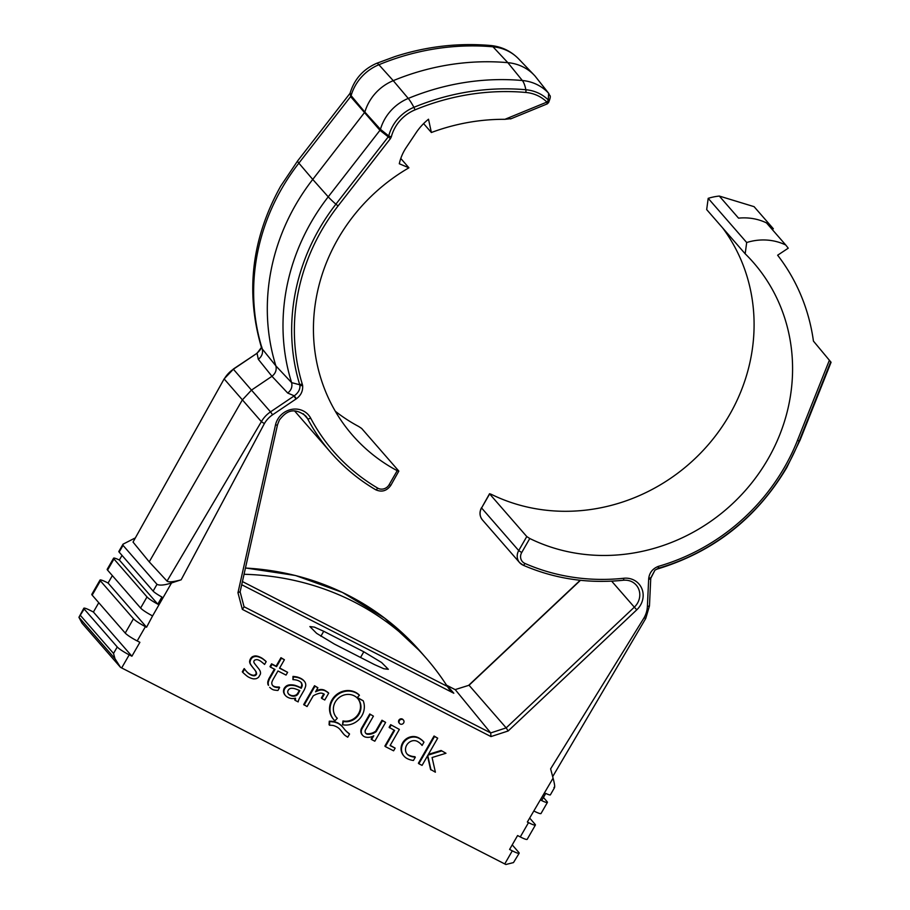 <?xml version="1.0" encoding="UTF-8"?>
<svg xmlns="http://www.w3.org/2000/svg" width="910" height="910" viewBox="0 0 910 910"><rect width="100%" height="100%" fill="white"/><g stroke="black" fill="none" stroke-linecap="round" stroke-linejoin="round"><path stroke-width="1.36" d="M334.414 644.087L316.646 633.36L309.878 626.569L314.382 627.115L323.733 631.278L363.818 651.788L381.586 662.514L388.342 669.305L383.849 668.759L374.488 664.596L334.414 644.087M446.56 685.219L455.33 689.735L490.706 732.925L244.051 606.731M455.114 689.621L469.048 685.253L506.176 727.875L634.327 607.163L636.784 609.814L508.155 730.98L506.176 727.875L490.706 732.925L490.968 736.577L242.356 609.381L244.085 606.868L240.138 591.909M489.557 493.732L491.286 494.323A181.124 168.054 138.9 0 0 729.57 414.755A181.124 168.054 138.9 0 0 722.711 228M719.298 196.06L738.545 218.15A55.453 51.449 -41.1 0 1 766.493 222.905L785.739 244.995A55.453 51.449 138.9 0 0 746.689 242.526L745.176 253.788L706.683 209.596L708.196 198.346A55.453 51.449 -41.1 0 1 719.298 196.06L754.083 206.661L773.329 228.751L772.203 229.468M112.351 575.62L108.085 583.048L106.925 582.457A11.091 1.445 29.9 0 0 100.032 580.045L91.808 594.344A11.091 1.445 29.9 0 0 92.172 595.14L125.227 633.076A11.091 1.445 29.9 0 0 137.194 640.936L139.89 642.312L131.904 656.212L129.209 654.836A11.091 1.445 -150.1 0 1 117.242 646.976L84.186 609.04A11.091 1.445 -150.1 0 1 83.822 608.244A11.091 1.445 -150.1 0 1 90.716 610.655L93.412 612.032L98.769 602.704M122.861 544.464L118.846 551.449A9.236 1.206 29.9 0 0 119.153 552.108L153.119 591.09L156.998 584.345L123.032 545.363L122.998 544.191L134.6 538.254M335.301 411.252A181.124 168.054 138.9 0 0 358.711 426.494L361.691 428.474L398.83 471.096L390.845 485.326L389.127 484.723L397.204 470.675L398.83 471.096M400.787 158.476L408.92 167.804A181.124 168.054 138.9 0 0 352.466 435.162A181.124 168.054 138.9 0 0 397.204 470.675M242.356 609.381L237.965 592.74L240.047 591.716M237.965 592.74L275.48 424.959A2.775 0.637 12.6 0 0 277.516 424.788L240.115 591.853M510.715 118.675L504.913 119.312A205.16 190.349 -41.1 0 0 431.374 132.507L428.508 119.221A55.908 51.87 -41.1 0 0 416.075 132.769L406.235 147.5A46.205 42.872 -41.1 0 0 399.297 163.766L408.92 167.804M745.176 253.788A181.124 168.054 -41.1 0 1 753.548 262.671A181.124 168.054 -41.1 0 1 768.051 458.947A181.124 168.054 -41.1 0 1 529.779 538.504L526.776 536.559L518.711 550.584L481.572 507.962L489.648 493.937L526.776 536.559M785.739 244.995A217.171 201.497 -41.1 0 1 788.242 248.191L777.629 255.221A204.466 189.712 138.9 0 1 813.438 341.102L831.069 362.294L800.14 439.974A36.969 6.688 -158.3 0 1 799.264 440.804L830.716 361.793M553.951 787.434C555.145 787.98 554.861 784.886 553.075 778.152L550.618 768.848L644.03 617.867L645.668 618.277M553.075 778.152L527.345 822.037L528.505 822.629L520.281 836.927A11.091 1.445 29.9 0 0 527.174 839.338L535.399 825.04A11.091 1.445 -150.1 0 1 528.505 822.629M512.216 844.867L518.814 852.442A11.091 1.445 -150.1 0 1 519.178 853.239A11.091 1.445 -150.1 0 1 512.284 850.827L509.589 849.451L517.585 835.551L520.281 836.927M519.178 853.239L513.479 862.589L505.88 864.5A11.091 1.445 -150.1 0 1 504.754 863.931L121.667 667.94A11.091 1.445 -150.1 0 1 120.495 667.326L82.037 623.191L78.931 617.31L83.822 608.244M100.032 580.045A11.091 1.445 29.9 0 0 100.396 580.842L133.451 618.777A11.091 1.445 29.9 0 0 145.418 626.637L146.578 627.229L152.584 615.911A11.091 1.445 -150.1 0 1 140.618 608.051L147.011 596.937A11.091 1.445 29.9 0 0 157.805 604.172A11.091 1.445 29.9 0 0 158.977 604.786L171.535 582.946L181.147 579.807C173.287 581.968 168.589 582.4 167.03 581.103L261.386 421.66L264.366 423.616L181.147 579.807M547.103 103.751L546.91 102.079A38.14 35.388 138.9 0 0 525.821 92.456A234.052 217.171 138.9 0 0 415.04 109.86A38.14 35.388 138.9 0 0 395.281 127.207A38.14 35.388 138.9 0 0 391.346 136.773L390.447 138.593L388.263 136.853L335.892 204.193A203.214 188.552 138.9 0 0 319.183 229.058A203.214 188.552 138.9 0 0 299.663 384.509L302.348 384.361L302.62 385.533C303.053 390.982 300.971 395.384 296.376 398.762L272.59 414.801A24.957 23.148 138.9 0 0 264.366 423.616M285.444 695.524A8.395 7.792 138.9 0 0 285.911 696.014A8.258 7.655 138.9 0 0 286.695 696.662A11.364 10.545 138.9 0 0 287.901 697.39A11.102 10.294 138.9 0 0 290.381 698.3A13.07 12.126 138.9 0 0 291.7 698.527A8.725 8.099 138.9 0 0 292.679 698.584A8.201 7.61 138.9 0 0 293.498 698.527A20.52 19.042 138.9 0 0 295.522 698.175L295.432 699.676A4.357 4.038 -41.1 0 1 295.352 699.881A11.182 10.374 -41.1 0 1 295.124 700.347L298.15 701.894A31.054 28.813 -41.1 0 1 298.343 701.075A6.518 6.051 -41.1 0 1 298.412 700.802L298.548 700.336A2.73 2.525 -41.1 0 1 298.605 700.199A6.222 5.767 -41.1 0 1 298.708 699.927L298.969 699.255A3.776 3.503 138.9 0 0 299.037 699.096L299.14 698.88A2.457 2.286 -41.1 0 1 299.208 698.709A3.708 3.435 -41.1 0 1 299.333 698.47L304.27 689.871A27.141 25.184 138.9 0 0 305.498 686.663A5.232 4.857 138.9 0 0 305.669 685.947A7.246 6.723 138.9 0 0 305.737 684.866A6.165 5.722 138.9 0 0 305.658 683.945A5.505 5.107 138.9 0 0 305.419 683.069A6.757 6.268 138.9 0 0 304.384 681.306A10.033 9.305 138.9 0 0 304.361 681.294A10.033 9.305 138.9 0 0 303.337 680.293A13.4 12.433 138.9 0 0 300.88 678.735A21.385 19.849 138.9 0 0 298.082 677.654A12.274 11.386 138.9 0 0 297.035 677.404A41.894 38.868 138.9 0 0 293.452 676.926L292.952 679.645A26.663 24.741 -41.1 0 1 295.432 679.861A10.829 10.044 -41.1 0 1 296.421 680.054A15.356 14.241 -41.1 0 1 297.627 680.407A12.092 11.216 -41.1 0 1 298.571 680.794A11.944 11.079 -41.1 0 1 300.357 681.829A7.792 7.234 -41.1 0 1 301.176 682.511A3.72 3.447 -41.1 0 1 301.563 682.955L302.211 684.957A4.061 3.765 -41.1 0 1 302.04 686.277A14.776 13.707 -41.1 0 1 301.233 688.29L299.583 687.448A32.897 30.519 138.9 0 0 295.704 685.935A11.955 11.091 138.9 0 0 293.862 685.526A26.492 24.581 138.9 0 0 291.655 685.332A9.589 8.895 138.9 0 0 290.654 685.332A10.636 9.873 138.9 0 0 289.562 685.457A7.78 7.223 138.9 0 0 288.106 685.844A5.585 5.187 138.9 0 0 287.116 686.322L286.513 686.743A7.746 7.189 138.9 0 0 284.978 688.369A4.812 4.459 138.9 0 0 284.318 689.632A7.212 6.688 138.9 0 0 284.045 690.679A6.143 5.699 138.9 0 0 284 692.612L284.591 694.307A8.395 7.792 138.9 0 0 285.444 695.524L284.989 695.001A8.395 7.792 -41.1 0 1 284.136 693.784L283.545 692.089A6.143 5.699 -41.1 0 1 283.59 690.167A7.212 6.688 -41.1 0 1 283.863 689.109A4.516 4.186 -41.1 0 1 284.523 687.846A7.962 7.394 -41.1 0 1 285.228 687.005A7.746 7.189 -41.1 0 1 286.07 686.22L286.673 685.799A5.585 5.187 -41.1 0 1 287.651 685.321A7.78 7.223 -41.1 0 1 289.107 684.934A10.636 9.873 -41.1 0 1 290.21 684.809A9.589 8.895 -41.1 0 1 291.2 684.809A26.492 24.581 -41.1 0 1 293.407 685.003A11.955 11.091 -41.1 0 1 295.25 685.423A32.897 30.519 -41.1 0 1 299.128 686.925L300.778 687.767A14.776 13.707 138.9 0 0 301.585 685.753A4.061 3.765 138.9 0 0 301.756 684.445L301.108 682.432M295.352 698.22L294.976 699.153A4.357 4.038 138.9 0 1 294.897 699.358A11.182 10.374 138.9 0 1 294.669 699.824L295.124 700.347M292.952 679.645L292.997 676.403A41.894 38.868 -41.1 0 1 296.58 676.892A12.274 11.386 -41.1 0 1 297.627 677.142A21.385 19.849 -41.1 0 1 300.425 678.223A13.4 12.433 -41.1 0 1 302.893 679.77A10.033 9.305 -41.1 0 1 303.917 680.771A10.033 9.305 -41.1 0 1 303.929 680.794L304.361 681.294M269.69 687.357L271.396 688.79A10.909 10.124 138.9 0 0 272.556 689.462A8.11 7.519 138.9 0 0 273.557 689.871A6.643 6.165 138.9 0 0 274.228 690.03A37.617 34.898 138.9 0 0 277.937 690.451L279.609 687.528A29.188 27.084 -41.1 0 1 276.458 687.437A14.276 13.241 -41.1 0 1 275.241 687.152A9.635 8.941 -41.1 0 1 274.604 686.948A3.924 3.64 -41.1 0 1 274.046 686.686A6.586 6.108 -41.1 0 1 273.227 686.094A5.653 5.244 -41.1 0 1 272.545 685.401A3.515 3.265 -41.1 0 1 272.192 684.832A4.322 4.015 -41.1 0 1 271.965 684.24A7.246 6.723 -41.1 0 1 271.76 683.205A2.082 1.922 -41.1 0 1 271.806 682.614A7.678 7.121 -41.1 0 1 272.249 681.215A21.999 20.418 -41.1 0 1 273.137 679.338L277.959 670.954L286.036 675.083L287.617 672.331L279.541 668.202L284.398 659.739L281.406 658.214L276.549 666.666L272.033 664.357L270.452 667.11L274.968 669.419L269.428 679.065A27.289 25.321 138.9 0 0 268.404 681.772A5.528 5.13 138.9 0 0 268.279 682.284A4.379 4.061 138.9 0 0 268.211 682.966A8.008 7.428 138.9 0 0 268.279 684.183A8.418 7.815 138.9 0 0 268.518 685.321L268.075 684.798A8.418 7.815 -41.1 0 1 267.836 683.672A8.008 7.428 -41.1 0 1 267.756 682.443A4.379 4.061 -41.1 0 1 267.824 681.761A5.528 5.13 -41.1 0 1 267.95 681.26A27.289 25.321 -41.1 0 1 268.973 678.541L274.388 669.123M272.465 685.298A5.653 5.244 138.9 0 0 272.772 685.571A6.586 6.108 138.9 0 0 273.591 686.163A3.924 3.64 138.9 0 0 274.149 686.424A9.635 8.941 138.9 0 0 274.786 686.64A14.276 13.241 138.9 0 0 276.003 686.913A29.188 27.084 138.9 0 0 279.165 687.016L279.609 687.528M287.617 672.331L279.666 667.974M284.398 659.739L280.962 657.691L276.094 666.154L271.578 663.834L269.997 666.586L270.452 667.11M249.749 660.569A7.451 6.916 -41.1 0 1 250.671 658.487A4.994 4.63 -41.1 0 1 251.228 657.759A6.415 5.96 -41.1 0 1 252.002 657.02A2.98 2.764 -41.1 0 1 252.423 656.736A4.277 3.97 -41.1 0 1 252.935 656.497A8.656 8.031 -41.1 0 1 253.844 656.19A6.825 6.324 -41.1 0 1 254.811 655.973A5.085 4.721 -41.1 0 1 255.528 655.928A6.222 5.767 -41.1 0 1 256.245 655.973A10.954 10.158 -41.1 0 1 257.359 656.178A12.035 11.17 -41.1 0 1 258.36 656.474A17.517 16.255 -41.1 0 1 259.668 656.986A25.855 23.99 -41.1 0 1 260.965 657.6A21.237 19.713 -41.1 0 1 261.978 658.169A10.613 9.851 -41.1 0 1 262.615 658.601A56.716 52.621 -41.1 0 1 265.731 661.138L266.175 661.661A56.716 52.621 138.9 0 0 263.07 659.124A10.613 9.851 138.9 0 0 262.433 658.692A21.237 19.713 138.9 0 0 261.409 658.123A25.855 23.99 138.9 0 0 260.123 657.509A17.517 16.255 138.9 0 0 258.815 656.997A12.035 11.17 138.9 0 0 257.803 656.702A10.954 10.158 138.9 0 0 256.7 656.497A6.222 5.767 138.9 0 0 255.983 656.44A5.085 4.721 138.9 0 0 255.266 656.497A6.825 6.324 138.9 0 0 254.299 656.702A8.656 8.031 138.9 0 0 253.389 657.02A4.277 3.97 138.9 0 0 252.878 657.259A2.98 2.764 138.9 0 0 252.457 657.543A6.415 5.96 138.9 0 0 251.683 658.283A4.994 4.63 138.9 0 0 251.126 658.999A7.451 6.916 138.9 0 0 250.204 661.081L249.749 660.569L249.567 661.866L250.443 663.925A14.97 13.889 138.9 0 0 251.217 665.255A21.954 20.361 138.9 0 0 251.808 666.109A72.391 67.169 138.9 0 0 253.867 668.736A35.183 32.635 -41.1 0 1 255.767 671.25A8.554 7.94 -41.1 0 1 256.301 672.149L256.631 673.923A1.979 1.843 -41.1 0 1 256.347 674.503A2.616 2.423 -41.1 0 1 253.674 675.766A8.395 7.78 -41.1 0 1 251.877 675.334A10.567 9.805 -41.1 0 1 250.5 674.708A16.653 15.459 -41.1 0 1 248.544 673.423A15.254 14.162 -41.1 0 1 247.167 672.171A33.124 30.724 -41.1 0 1 246.36 671.284A33.124 30.724 -41.1 0 1 244.631 669.077L242.754 672.342A66.817 62.005 138.9 0 0 247.099 676.153A12.478 11.58 138.9 0 0 248.032 676.801A18.109 16.801 138.9 0 0 251.274 678.28A17.108 15.88 138.9 0 0 253.082 678.792A5.551 5.153 138.9 0 0 253.867 678.894L255.869 678.746A6.404 5.938 138.9 0 0 258.702 677.097L260.374 674.185A4.379 4.061 138.9 0 0 260.51 673.298A5.483 5.096 138.9 0 0 260.283 671.534A7.303 6.768 138.9 0 0 259.976 670.761A10.124 9.396 138.9 0 0 259.418 669.771L259.066 669.26A53.144 49.311 138.9 0 0 258.031 667.906L256.483 665.972A63.017 58.467 -41.1 0 1 254.891 663.947A12.524 11.625 -41.1 0 1 254.083 662.73A1.706 1.592 -41.1 0 1 253.935 662.412A2.889 2.684 -41.1 0 1 253.833 661.695A1.467 1.365 -41.1 0 1 253.89 661.274A2.036 1.9 -41.1 0 1 255.039 659.966L256.256 659.67A5.619 5.221 -41.1 0 1 257.007 659.659A4.3 3.993 -41.1 0 1 257.61 659.727A3.333 3.094 -41.1 0 1 257.996 659.841A15.481 14.367 -41.1 0 1 259.634 660.58A9.145 8.486 -41.1 0 1 260.476 661.092A52.279 48.514 -41.1 0 1 264.571 664.448L266.175 661.661M246.132 671.023A33.124 30.724 138.9 0 0 246.712 671.648A15.254 14.162 138.9 0 0 248.089 672.899A16.653 15.459 138.9 0 0 250.057 674.196A10.567 9.805 138.9 0 0 251.422 674.81A8.395 7.78 138.9 0 0 253.219 675.243A2.605 2.412 138.9 0 0 255.903 673.98A1.979 1.843 138.9 0 0 256.188 673.4L255.846 671.637A8.554 7.94 138.9 0 0 255.323 670.738A35.183 32.635 138.9 0 0 253.412 668.213A72.391 67.169 -41.1 0 1 251.353 665.585A21.954 20.361 -41.1 0 1 250.762 664.732A14.97 13.889 -41.1 0 1 249.988 663.401L249.567 661.866M244.631 669.077L244.176 668.566L242.299 671.819L242.754 672.342M406.895 753.821A7.394 6.859 138.9 0 0 408.704 755.129A17.154 15.914 138.9 0 0 414.869 756.688L415.324 757.2L413.436 760.476A20.702 19.201 138.9 0 1 407.123 758.553A11.83 10.977 138.9 0 1 404.051 756.153A11.83 10.977 138.9 0 1 403.107 743.345A11.83 10.977 138.9 0 1 418.816 738.215L418.361 737.703A20.702 19.201 -41.1 0 1 423.514 741.65L423.969 742.162A20.702 19.201 138.9 0 0 418.816 738.215M423.969 742.162L422.092 745.438L421.637 744.926A17.154 15.914 138.9 0 0 421.284 744.494M404.051 756.153L403.596 755.641A11.83 10.977 -41.1 0 1 402.652 742.822A11.83 10.977 -41.1 0 1 418.361 737.703M399.558 723.495L399.103 722.984A2.582 2.4 -41.1 0 1 398.899 720.174A2.582 2.4 -41.1 0 1 403.005 719.582L403.46 720.106A2.582 2.4 138.9 0 0 399.353 720.697A2.582 2.4 138.9 0 0 399.558 723.495A2.582 2.4 138.9 0 0 403.665 722.904A2.582 2.4 138.9 0 0 403.46 720.106M323.721 693.909L321.389 697.97L321.844 698.493L324.29 694.228A10.192 9.453 -41.1 0 0 322.47 693.374A5.813 5.403 -41.1 0 0 320.218 693.136A19.724 18.302 -41.1 0 0 313.222 695.877L307.079 706.547L303.701 704.533L314.519 685.719L317.897 687.744L315.565 691.805A23.887 22.159 138.9 0 1 319.728 690.212L319.274 689.7A6.324 5.869 -41.1 0 1 320.9 689.484A9.794 9.089 -41.1 0 1 323.641 689.86A6.814 6.324 -41.1 0 1 324.825 690.383A30.223 28.051 -41.1 0 1 328.237 692.635L328.692 693.158A30.223 28.051 138.9 0 0 325.279 690.895A6.814 6.324 138.9 0 0 324.096 690.383A9.794 9.089 138.9 0 0 321.355 690.008A6.324 5.869 138.9 0 0 319.728 690.212M316.134 690.815A23.887 22.159 -41.1 0 1 319.274 689.7M371.61 739.557L374.818 741.206L385.624 722.392L382.427 720.754L376.137 731.685A12.569 11.659 -41.1 0 1 367.799 734.279A3.174 2.946 -41.1 0 1 365.524 729.865L373.418 716.147L369.756 713.986L361.679 728.023A6.279 5.835 -41.1 0 0 362.191 734.836L362.646 735.36A6.279 5.835 138.9 0 0 365.672 737.123A11.307 10.499 138.9 0 0 373.794 735.746L371.61 739.557L371.155 739.045L372.725 736.304M385.624 722.392L381.973 720.231L375.682 731.162A12.569 11.659 138.9 0 1 367.344 733.756A3.174 2.946 138.9 0 1 365.57 733.039M333.026 721.414A7.61 7.064 -41.1 0 1 333.617 721.505A14.219 13.195 -41.1 0 1 334.55 721.732A25.218 23.398 -41.1 0 1 335.995 722.199A20.998 19.485 -41.1 0 1 337.451 722.79A11.113 10.317 -41.1 0 1 338.201 723.166A10.158 9.418 -41.1 0 1 338.929 723.632A29.052 26.947 -41.1 0 1 340.499 724.826A15.095 14.014 -41.1 0 1 341.762 726.021A33.135 30.747 -41.1 0 1 342.387 726.715L342.842 727.238A33.135 30.747 138.9 0 0 342.205 726.533A15.095 14.014 138.9 0 0 340.943 725.338A29.052 26.947 138.9 0 0 339.385 724.144A10.158 9.418 138.9 0 0 338.656 723.689A11.113 10.317 138.9 0 0 337.906 723.313A20.998 19.485 138.9 0 0 336.438 722.722A25.218 23.398 138.9 0 0 335.005 722.256A14.219 13.195 138.9 0 0 334.072 722.017A7.61 7.064 138.9 0 0 333.481 721.926A28.472 26.413 138.9 0 0 331.945 721.801L329.284 721.186L331.502 721.277A28.472 26.413 -41.1 0 1 333.026 721.414L333.481 721.926M343.525 733.881A8.486 7.883 -41.1 0 1 343.491 733.835A8.486 7.883 -41.1 0 1 343.445 733.79A37.913 35.183 -41.1 0 1 343.423 733.756L343.878 734.279A37.913 35.183 138.9 0 1 342.035 731.97A39.483 36.639 -41.1 0 0 340.238 729.718A39.483 36.639 -41.1 0 0 340.101 729.57A17.836 16.551 -41.1 0 0 339.123 728.557A11.648 10.806 -41.1 0 0 337.826 727.545A15.197 14.105 -41.1 0 0 336.052 726.555A22.17 20.566 -41.1 0 0 333.97 725.714A7.962 7.382 -41.1 0 0 333.174 725.497A9.202 8.531 -41.1 0 0 332.389 725.372A29.939 27.778 -41.1 0 0 329.852 725.236L329.079 724.713L329.284 721.186M343.423 733.756A37.913 35.183 -41.1 0 1 341.591 731.458A39.483 36.639 138.9 0 0 340.033 729.479M344.901 729.809A22.739 21.101 138.9 0 0 345.834 730.776A35.274 32.726 138.9 0 0 349.099 733.528L349.554 734.052A35.274 32.726 -41.1 0 1 346.278 731.287A22.739 21.101 -41.1 0 1 345.129 730.082A22.739 21.101 -41.1 0 1 344.287 729.046A33.135 30.747 138.9 0 0 342.842 727.238M428.394 754.379L441.077 750.477L445.968 753.264L441.077 750.477M434.502 736.543L437.699 738.181L434.047 736.019L418.407 763.217L418.862 763.74L434.502 736.543L434.047 736.019M445.968 753.264L432.079 757.529L435.389 772.192L430.555 769.428L427.507 755.914M359.427 695.297L358.984 694.774A17.722 16.437 -41.1 0 0 331.934 699.983A17.722 16.437 -41.1 0 0 333.356 719.184L333.811 719.708A17.722 16.437 138.9 0 1 332.389 700.507A17.722 16.437 138.9 0 1 359.427 695.297L357.141 697.686L363.192 700.78L357.334 697.492M336.211 717.16A14.241 13.206 138.9 0 0 336.848 717.797L337.291 718.32A14.241 13.206 -41.1 0 1 336.427 717.421A14.241 13.206 -41.1 0 1 335.289 701.997A14.241 13.206 -41.1 0 1 357.903 698.721A14.241 13.206 -41.1 0 1 359.04 714.145A14.241 13.206 -41.1 0 1 343.445 721.459L342.535 724.735A17.722 16.437 138.9 0 0 361.941 715.635A17.722 16.437 138.9 0 0 363.192 700.78M342.535 724.735L342.99 720.947A14.241 13.206 138.9 0 0 358.586 713.622A14.241 13.206 138.9 0 0 357.675 698.459M385.339 746.587L393.609 750.818L395.145 748.145L390.083 745.563L399.365 729.422L390.652 724.667L389.116 727.34L394.622 730.446L385.339 746.587L384.885 746.063L394.041 730.15M395.145 748.145L390.208 745.336M431.374 132.507L423.616 123.601M504.913 119.312L546.91 102.079L547.82 100.976A2.775 1.035 -45.3 0 0 548.286 99.975L548.719 102.25L547.285 103.865L510.555 118.937M548.719 102.25L547.331 103.581M547.82 100.976L548.252 102.455M391.346 136.773A2.775 0.614 -165.3 0 1 388.718 135.954A40.575 37.64 -41.1 0 1 392.904 125.762A40.575 37.64 -41.1 0 1 413.925 107.312A236.486 219.424 138.9 0 1 431.852 100.691A236.486 219.424 138.9 0 1 525.855 89.737A36.969 10.294 -84.9 0 0 522.351 80.512A241.07 223.678 138.9 0 0 426.54 91.682A241.07 223.678 138.9 0 0 408.249 98.428A36.969 4.698 67.5 0 1 413.925 107.312L415.04 109.86M388.263 136.853L388.718 135.954L380.46 129.334A2.775 2.559 -42.1 0 1 379.959 130.301A36.969 2.844 37.9 0 0 379.993 130.346L388.263 136.853M296.376 398.762L294.271 395.839C298.275 392.847 300.152 389.457 299.913 385.658L299.743 384.771L291.61 382.632C292.554 386.773 291.257 390.242 287.719 393.052L271.965 376.296L258.315 359.302L257.007 353.08C259.68 350.828 261.238 348.712 261.693 346.733L262.251 348.928C263.195 353.08 261.887 356.538 258.315 359.302M287.719 393.052L294.271 395.839L270.52 411.866L272.59 414.801M224.167 378.856L133.031 542.076L224.167 378.856L233.381 369.221A27.721 25.73 138.9 0 0 224.235 379.026L261.386 421.66A27.721 25.719 -41.1 0 1 270.52 411.866L251.478 390.117L242.344 399.922L149.229 561.857L167.03 581.103M156.998 584.345C159.728 585.676 164.573 585.21 171.535 582.946M133.031 542.076L149.229 561.857M153.119 591.09A9.236 1.206 29.9 0 0 161.912 597.017L157.794 604.172L119.358 560.037L122.02 555.407M113.955 558.99L107.562 570.115A11.091 1.445 -150.1 0 1 107.198 569.319L113.591 558.194A11.091 1.445 29.9 0 0 113.955 558.99L147.011 596.937M119.346 560.037A11.091 1.445 29.9 0 0 113.591 558.194M107.562 570.115L140.618 608.051M108.085 583.048L146.578 627.229M93.412 612.032L131.904 656.212M117.242 646.976L113.522 653.437L114.99 658.704L78.931 617.31L84.186 609.04M114.99 658.704L120.495 667.326M529.643 818.044L535.034 824.244A11.091 1.445 -150.1 0 1 535.399 825.04M534.125 811.117A11.091 1.445 29.9 0 0 541.018 813.517L547.41 802.404A11.091 1.445 -150.1 0 1 541.655 800.561L545.761 793.406A9.236 1.206 29.9 0 0 550.379 794.851L554.543 787.605M543.441 797.456L547.047 801.608A11.091 1.445 -150.1 0 1 547.41 802.404M644.03 617.867A24.957 23.159 139 0 0 647.385 606.549L648.671 578.999L650.752 578.339L649.467 605.878L645.747 618.447L552.677 776.628M650.752 578.362L654.927 570.195L650.786 577.918M648.671 578.999L648.716 578.453C649.467 572.686 652.629 568.682 658.203 566.429L658.362 568.25L654.938 570.183L656.872 569.171C713.235 552.199 756.551 518.336 786.797 467.558L800.14 439.974M656.872 569.171L658.635 568.17A203.214 188.552 138.9 0 0 786.126 467.967A203.214 188.552 138.9 0 0 799.264 440.804L797.433 440.497L829.397 360.201M770.952 228.023L773.329 228.751M708.196 198.346L746.689 242.526M455.148 689.609L469.048 685.253L580.466 580.307M261.443 347.438L257.12 353.205L233.381 369.221L251.478 390.117L271.965 376.296C275.502 373.498 276.799 370.04 275.889 365.911L291.61 382.632A207.81 192.806 138.9 0 1 311.14 222.267A207.81 192.806 138.9 0 1 328.226 196.833L312.756 179.418L364.876 112.089L380.46 129.334A45.159 41.906 138.9 0 1 408.249 98.428L393.245 80.66A46.205 42.872 138.9 0 0 364.864 112.089L351.101 95.63A2.775 2.593 -40 0 1 350.6 96.608M351.101 95.641A45.159 41.906 -41.1 0 1 378.89 64.735A36.969 4.698 -112.5 0 0 376.603 63.336C363.147 69.262 354.297 79.25 350.054 93.298L351.101 95.63L350.577 96.585L350.475 93.48M350.577 96.585A36.969 2.844 37.9 0 0 350.612 96.608L298.867 163.14A36.969 2.844 -142.1 0 1 297.627 160.922L280.724 186.095C251.717 238.283 245.279 292.03 261.409 347.347M525.821 92.456A2.775 0.774 -84.9 0 0 525.855 89.737A40.575 37.64 138.9 0 1 548.286 99.975L548.616 93.241A45.159 41.906 138.9 0 0 522.351 80.512L507.837 62.665A242.117 224.645 138.9 0 0 393.245 80.66L378.89 64.735A241.07 223.678 -41.1 0 1 397.181 57.978A241.07 223.678 -41.1 0 1 493.004 46.808A45.159 41.906 -41.1 0 1 518.723 58.968L534.159 75.098A46.205 42.872 138.9 0 0 507.837 62.665L493.004 46.808A36.969 10.294 95.1 0 0 490.615 45.5C458.253 42.713 426.301 46.421 394.769 56.636L376.603 63.336M312.756 179.418A208.856 193.785 138.9 0 0 275.889 365.911L262.251 348.928A207.81 192.806 -41.1 0 1 281.781 188.563A207.81 192.806 -41.1 0 1 298.867 163.14L312.756 179.418M535.148 76.19L534.989 75.985A46.205 42.872 138.9 0 0 534.159 75.098M294.908 696.048A5.403 5.005 -41.1 0 1 293.452 696.218A7.769 7.212 -41.1 0 1 292.372 696.105A6.677 6.199 -41.1 0 1 291.518 695.9A8.918 8.281 -41.1 0 1 290.415 695.433A8.292 7.701 -41.1 0 1 289.369 694.808A5.653 5.244 -41.1 0 1 288.732 694.262L287.833 692.794A3.23 2.992 -41.1 0 1 287.992 690.656A4.22 3.924 -41.1 0 1 289.357 688.984L289.994 688.608A4.027 3.742 -41.1 0 1 290.426 688.461A5.119 4.743 -41.1 0 1 291.189 688.301A4.448 4.129 -41.1 0 1 291.86 688.267A13.843 12.842 -41.1 0 1 293.475 688.404A7.416 6.882 -41.1 0 1 294.351 688.586A29.7 27.55 -41.1 0 1 296.592 689.325A94.231 87.428 -41.1 0 1 299.822 690.61L298.093 693.898A5.335 4.948 -41.1 0 1 296.978 695.126A3.253 3.014 -41.1 0 1 296.046 695.672A9.464 8.781 -41.1 0 1 294.908 696.048L294.465 695.524A9.464 8.781 138.9 0 0 295.591 695.16A3.253 3.014 138.9 0 0 296.524 694.614A5.335 4.948 138.9 0 0 297.638 693.386L299.345 690.417M294.214 696.184L293.771 695.661A5.403 5.005 138.9 0 0 294.465 695.524M288.368 693.83A5.653 5.244 138.9 0 0 288.914 694.284A8.292 7.701 138.9 0 0 289.96 694.921A8.918 8.281 138.9 0 0 291.063 695.377A6.677 6.199 138.9 0 0 291.928 695.593A7.769 7.212 138.9 0 0 292.997 695.695A5.392 5.005 138.9 0 0 293.771 695.661M250.204 661.081L250.023 662.389M415.324 757.2A17.154 15.914 -41.1 0 1 409.159 755.641A7.394 6.859 -41.1 0 1 405.655 751.103A8.725 8.099 -41.1 0 1 406.679 745.165A8.725 8.099 -41.1 0 1 411.388 741.127A7.394 6.859 -41.1 0 1 417.337 741.411A17.154 15.914 -41.1 0 1 421.523 744.744A17.154 15.914 -41.1 0 1 422.092 745.438M304.156 705.057L314.974 686.242L314.519 685.719M314.974 686.242L317.897 687.744M328.692 693.158L324.768 699.995L321.844 698.493M373.418 716.147L369.756 713.986M370.211 714.509L362.135 728.546A6.279 5.835 138.9 0 0 362.646 735.36M349.554 734.052L347.745 737.191A46.456 43.1 138.9 0 1 345.129 735.439A10.624 9.862 138.9 0 1 344.537 734.973A8.486 7.883 138.9 0 1 343.935 734.359A8.486 7.883 138.9 0 1 343.9 734.313A37.913 35.183 138.9 0 1 343.878 734.279L343.445 733.79M329.738 721.698L329.522 725.259M441.532 750.989L427.927 755.175L437.699 738.181M418.862 763.74L422.069 765.378L427.745 755.493L431.01 769.951M333.811 719.708A17.722 16.437 138.9 0 0 334.88 720.822L337.291 718.32M399.365 729.422L390.652 724.667M391.107 725.19L389.571 727.863M447.015 685.48A2.775 0.967 -62.9 0 1 447.14 685.514L447.14 685.514A2.775 0.967 -62.9 0 1 447.254 685.605L453.817 693.238L449.642 689.757L447.322 686.402A277.243 257.234 138.9 0 0 426.142 658.123A277.243 257.234 138.9 0 0 244.073 574.278M320.877 636.249L323.733 631.278M363.818 651.788L360.553 657.464M241.742 584.732L453.817 693.238M275.48 424.959A19.406 18.007 -41.1 0 1 277.652 419.396A19.406 18.007 -41.1 0 1 294.476 409.068A19.406 18.007 -41.1 0 1 310.64 418.088A206.081 191.214 138.9 0 0 377.695 488.113A8.315 7.712 138.9 0 0 389.127 484.723M508.155 730.98L490.968 736.577M529.779 538.504L521.703 552.552A8.315 7.712 138.9 0 0 524.922 563.438A206.081 191.214 138.9 0 0 623.714 578.26A19.406 18.007 -41.1 0 1 640.538 586.12A19.406 18.007 -41.1 0 1 640.538 605.059A19.406 18.007 -41.1 0 1 636.784 609.814M658.203 566.429L658.487 566.338A200.792 186.3 138.9 0 0 797.433 440.497M512.284 850.827L504.754 863.931M121.667 667.94L129.209 654.836M137.194 640.936L145.418 626.637M152.584 615.911L158.977 604.786M390.447 138.593L338.065 205.933A200.792 186.3 138.9 0 0 302.268 384.1L302.348 384.361M350.612 96.608L379.959 130.312L328.226 196.833A36.969 2.844 -142.1 0 0 335.892 204.193L338.065 205.933M302.268 384.1L299.663 384.509M299.913 385.658L302.62 385.533M296.023 398.989L293.941 396.055M123.032 545.363L119.153 552.108M125.227 633.076L133.451 618.777M113.522 653.437L80.467 615.49M541.655 800.55A9.236 1.206 -150.1 0 1 540.517 799.992M647.385 606.549L649.467 605.878M648.659 579.408L650.741 578.749M648.716 578.453L650.73 577.748M658.487 566.338L658.635 568.17M521.703 552.552L518.711 550.584A11.091 10.294 138.9 0 0 519.599 562.607A11.091 10.294 138.9 0 0 523.011 565.099A2.775 0.944 113.7 0 0 523.125 565.19C554.6 578.84 587.996 583.856 623.327 580.239C628.628 579.818 632.916 581.433 636.215 585.073A16.63 15.436 -41.1 0 1 637.546 603.091A16.63 15.436 -41.1 0 1 634.327 607.163L611.657 581.149M524.922 563.438A2.775 0.944 113.7 0 1 523.125 565.19L519.599 562.607L482.471 519.985A11.091 10.294 -41.1 0 1 481.572 507.962L489.546 493.743M623.714 578.26A2.775 0.626 83.9 0 1 623.327 580.239M100.396 580.842L92.172 595.14M233.244 369.107L256.802 353.421M380.494 129.368L379.993 130.346M548.514 93.104L534.989 75.985M548.923 93.662L535.069 76.087M548.662 93.286L548.719 93.355C549.231 96.403 552.12 93.969 548.48 102.773M390.754 485.121L390.845 485.326C386.761 491.002 381.688 492.469 375.614 489.716A2.775 0.99 120.5 0 1 375.523 489.637A208.856 193.785 138.9 0 1 330.876 452.6L294.681 411.047M277.516 424.788L279.381 419.999C284.807 413.174 292.315 405.61 305.703 415.972A16.63 15.436 -41.1 0 1 307.569 418.68A208.856 193.785 138.9 0 0 330.876 452.6C343.741 467.33 358.654 479.707 375.614 489.716A2.775 0.99 120.5 0 0 377.695 488.113M310.64 418.088A2.775 1.012 -28 0 1 307.569 418.68L303.314 413.8M245.472 568.056A277.243 257.234 -41.1 0 1 420.488 651.628L426.142 658.123M447.322 686.402L242.447 581.581M446.526 685.173L455.227 689.655M468.889 685.128L580.205 580.273M482.471 519.985C479.547 516.266 479.229 512.193 481.481 507.769M350.054 93.298L297.627 160.922M518.723 58.968C510.999 51.085 501.626 46.592 490.615 45.5M245.495 567.965L295.466 575.495L342.41 592.41L384.589 618.095L420.488 651.628"/></g></svg>
